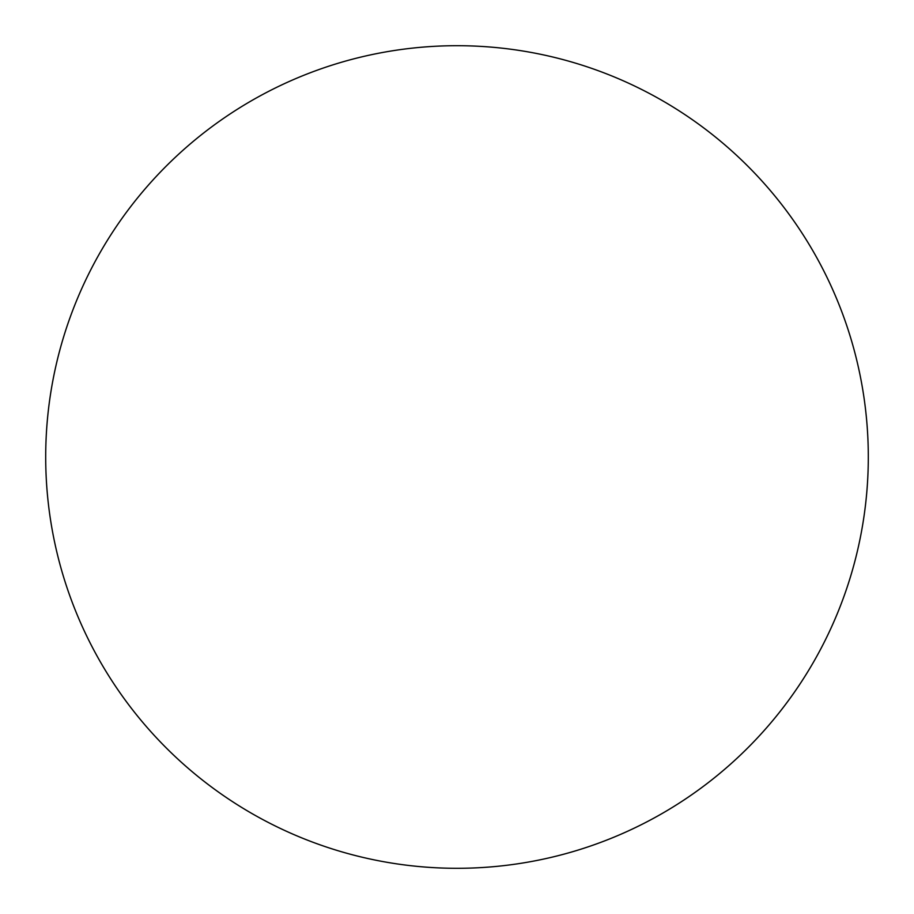 <?xml version="1.0" encoding="UTF-8"?>
<svg xmlns="http://www.w3.org/2000/svg" width="914" height="914" viewBox="0 0 914 914"><rect width="100%" height="100%" fill="white"/><g stroke="black" fill="none" stroke-linecap="round" stroke-linejoin="round"><path stroke-width="1.37" d="M45.7 457A411.3 411.3 0 0 1 457 45.7A411.3 411.3 0 0 1 868.3 457A411.3 411.3 0 0 1 457 868.3A411.3 411.3 0 0 1 45.7 457C45.7 484.009 48.339 510.755 53.606 537.238C58.873 563.732 66.676 589.45 77.005 614.402C87.344 639.343 100.014 663.05 115.015 685.511C130.017 707.962 147.074 728.732 166.165 747.835C185.268 766.926 206.038 783.984 228.489 798.985C250.95 813.986 274.657 826.656 299.598 836.996C324.55 847.324 350.268 855.127 376.762 860.394C403.245 865.661 429.991 868.3 457 868.3C484.009 868.3 510.755 865.661 537.238 860.394C563.732 855.127 589.45 847.324 614.402 836.996C639.343 826.656 663.05 813.986 685.511 798.985C707.962 783.984 728.732 766.926 747.835 747.835C766.926 728.732 783.984 707.962 798.985 685.511C813.986 663.05 826.656 639.343 836.996 614.402C847.324 589.45 855.127 563.732 860.394 537.238C865.661 510.755 868.3 484.009 868.3 457C868.3 429.991 865.661 403.245 860.394 376.762C855.127 350.268 847.324 324.55 836.996 299.598C826.656 274.657 813.986 250.95 798.985 228.489C783.984 206.038 766.926 185.268 747.835 166.165C728.732 147.074 707.962 130.017 685.511 115.015C663.05 100.014 639.343 87.344 614.402 77.005C589.45 66.676 563.732 58.873 537.238 53.606C510.755 48.339 484.009 45.7 457 45.7C429.991 45.7 403.245 48.339 376.762 53.606C350.268 58.873 324.55 66.676 299.598 77.005C274.657 87.344 250.95 100.014 228.489 115.015C206.038 130.017 185.268 147.074 166.165 166.165C147.074 185.268 130.017 206.038 115.015 228.489C100.014 250.95 87.344 274.657 77.005 299.598C66.676 324.55 58.873 350.268 53.606 376.762C48.339 403.245 45.7 429.991 45.7 457M798.985 228.489C783.984 206.038 766.926 185.268 747.835 166.165C728.732 147.074 707.962 130.017 685.511 115.015M228.489 115.015C206.038 130.017 185.268 147.074 166.165 166.165C147.074 185.268 130.017 206.038 115.015 228.489M115.015 685.511C130.017 707.962 147.074 728.732 166.165 747.835C185.268 766.926 206.038 783.984 228.489 798.985M685.511 798.985C707.962 783.984 728.732 766.926 747.835 747.835C766.926 728.732 783.984 707.962 798.985 685.511"/></g></svg>
